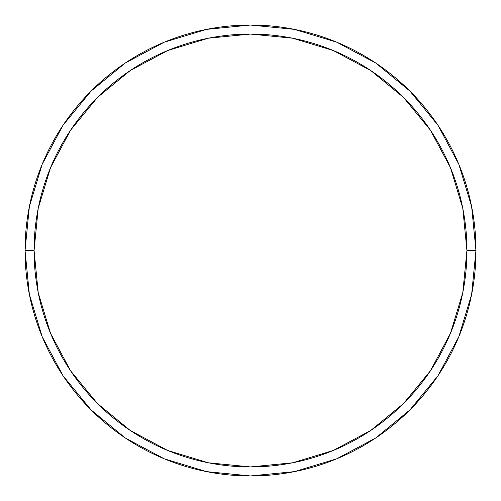<?xml version="1.0" encoding="UTF-8"?>
<svg xmlns="http://www.w3.org/2000/svg" width="501" height="501" viewBox="0 0 501 501"><rect width="100%" height="100%" fill="white"/><g stroke="black" fill="none" stroke-linecap="round" stroke-linejoin="round"><path stroke-width="0.75" d="M25.05 250.5A225.45 225.45 0 0 0 250.5 475.95A225.45 225.45 0 0 0 475.95 250.5L466.932 250.5A216.432 216.432 0 0 1 250.5 466.932A216.432 216.432 0 0 1 34.068 250.5L38.226 292.722L50.545 333.328L70.541 370.746L97.457 403.543L130.254 430.459L167.672 450.455L208.278 462.774L250.5 466.932L292.722 462.774L333.328 450.455L370.746 430.459L403.543 403.543L430.459 370.746L450.455 333.328L462.774 292.722L466.932 250.5L462.774 208.278L450.455 167.672L430.459 130.254L403.543 97.457L370.746 70.541L333.328 50.545L292.722 38.226L250.5 34.068L208.278 38.226L167.672 50.545L130.254 70.541L97.457 97.457L70.541 130.254L50.545 167.672L38.226 208.278L34.068 250.5L25.05 250.5L34.068 250.5A216.432 216.432 0 0 1 250.5 34.068A216.432 216.432 0 0 1 466.932 250.5L475.95 250.5A225.45 225.45 0 0 0 250.5 25.05A225.45 225.45 0 0 0 25.05 250.5A225.45 225.45 0 0 1 250.5 25.05A225.45 225.45 0 0 1 475.95 250.5A225.45 225.45 0 0 1 250.5 475.95A225.45 225.45 0 0 1 25.05 250.5L29.384 206.518L42.209 164.222L63.001 125.306M63.045 125.244L91.082 91.082L125.187 63.088M125.244 63.045L164.222 42.209L206.518 29.384L250.425 25.05M250.5 25.05L294.482 29.384L336.778 42.209L375.694 63.001M375.756 63.045L409.918 91.082L437.912 125.187M437.955 125.244L458.791 164.222L471.616 206.518L475.95 250.425M475.95 250.5L471.616 294.482L458.791 336.778L437.999 375.694M437.955 375.756L409.918 409.918L375.813 437.912M375.756 437.955L336.778 458.791L294.482 471.616L250.575 475.95M250.5 475.95L206.518 471.616L164.222 458.791L125.306 437.999M125.244 437.955L91.082 409.918L63.088 375.813M63.045 375.756L42.209 336.778L29.384 294.482L25.05 250.575"/></g></svg>
